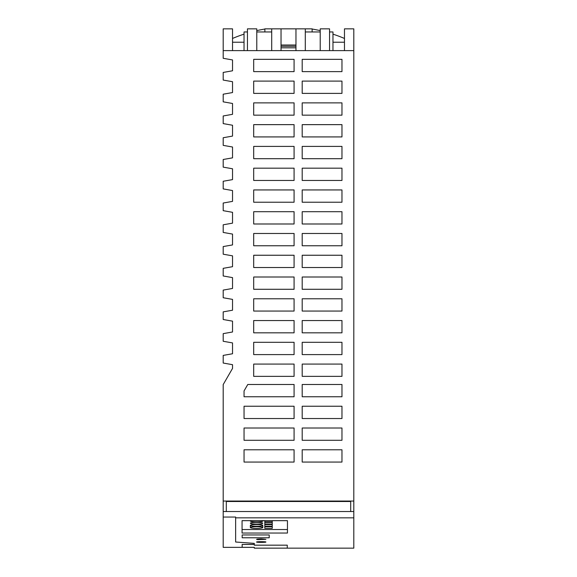 <?xml version="1.0" encoding="UTF-8"?>
<svg xmlns="http://www.w3.org/2000/svg" width="577" height="577" viewBox="0 0 577 577"><rect width="100%" height="100%" fill="white"/><g stroke="black" fill="none" stroke-linecap="round" stroke-linejoin="round"><path stroke-width="0.87" d="M302.197 146.407L302.197 158.689L341.966 158.689L341.966 146.407L302.197 146.407M302.197 189.941L302.197 202.224L341.966 202.224L341.966 189.941L302.197 189.941M341.966 311.061L341.966 298.778L302.197 298.778L302.197 311.061L341.966 311.061M341.966 102.872L302.197 102.872L302.197 115.155L341.966 115.155L341.966 102.872M302.197 233.476L302.197 245.759L341.966 245.759L341.966 233.476L302.197 233.476M341.966 59.337L302.197 59.337L302.197 71.62L341.966 71.62L341.966 59.337M341.966 255.243L302.197 255.243L302.197 267.526L341.966 267.526L341.966 255.243M341.966 168.174L302.197 168.174L302.197 180.457L341.966 180.457L341.966 168.174M341.966 320.545L302.197 320.545L302.197 332.828L341.966 332.828L341.966 320.545M341.966 93.387L341.966 81.105L302.197 81.105L302.197 93.387L341.966 93.387M253.692 71.62L294.082 71.62L294.082 59.337L253.692 59.337L253.692 71.62M341.966 277.01L302.197 277.01L302.197 289.293L341.966 289.293L341.966 277.01M341.966 354.595L341.966 342.312L302.197 342.312L302.197 354.595L341.966 354.595M302.197 223.991L341.966 223.991L341.966 211.709L302.197 211.709L302.197 223.991M253.692 93.387L294.082 93.387L294.082 81.105L253.692 81.105L253.692 93.387M302.197 124.639L302.197 136.922L341.966 136.922L341.966 124.639L302.197 124.639M244.049 462.062L294.082 462.062L294.082 449.779L244.049 449.779L244.049 462.062M244.049 440.294L294.082 440.294L294.082 428.011L244.049 428.011L244.049 440.294M244.049 418.527L294.082 418.527L294.082 406.244L244.049 406.244L244.049 418.527M294.082 396.76L244.049 396.76L244.049 390.932L247.778 384.477L294.082 384.477L294.082 396.76M253.692 354.595L294.082 354.595L294.082 342.312L253.692 342.312L253.692 354.595M253.692 115.155L294.082 115.155L294.082 102.872L253.692 102.872L253.692 115.155M253.692 332.828L294.082 332.828L294.082 320.545L253.692 320.545L253.692 332.828M253.692 311.061L294.082 311.061L294.082 298.778L253.692 298.778L253.692 311.061M253.692 289.293L294.082 289.293L294.082 277.01L253.692 277.01L253.692 289.293M253.692 267.526L294.082 267.526L294.082 255.243L253.692 255.243L253.692 267.526M253.692 245.759L294.082 245.759L294.082 233.476L253.692 233.476L253.692 245.759M253.692 223.991L294.082 223.991L294.082 211.709L253.692 211.709L253.692 223.991M253.692 202.224L294.082 202.224L294.082 189.941L253.692 189.941L253.692 202.224M253.692 180.457L294.082 180.457L294.082 168.174L253.692 168.174L253.692 180.457M253.692 158.689L294.082 158.689L294.082 146.407L253.692 146.407L253.692 158.689M253.692 136.922L294.082 136.922L294.082 124.639L253.692 124.639L253.692 136.922M341.966 428.011L302.197 428.011L302.197 440.294L341.966 440.294L341.966 428.011M302.197 396.76L341.966 396.76L341.966 384.477L302.197 384.477L302.197 396.76M223.198 50.617L223.198 58.299L232.531 59.943L232.531 70.791L223.198 72.435L223.198 80.066L232.531 81.71L232.531 92.558L223.198 94.202L223.198 101.833L232.531 103.478L232.531 114.318L223.198 115.97L223.198 123.601L232.531 125.245L232.531 136.085L223.198 137.737L223.198 145.368L232.531 147.012L232.531 157.853L223.198 159.497L223.198 167.135L232.531 168.78L232.531 179.62L223.198 181.265L223.198 188.903L232.531 190.547L232.531 201.387L223.198 203.032L223.198 210.67L232.531 212.314L232.531 223.155L223.198 224.799L223.198 232.437L232.531 234.082L232.531 244.922L223.198 246.567L223.198 254.205L232.531 255.849L232.531 266.689L223.198 268.334L223.198 275.972L232.531 277.616L232.531 288.457L223.198 290.101L223.198 297.739L232.531 299.384L232.531 310.224L223.198 311.868L223.198 319.507L232.531 321.151L232.531 331.991L223.198 333.636L223.198 341.274L232.531 342.918L232.531 353.759L223.198 355.403L223.198 363.041L232.531 364.686L232.531 368.407L223.198 384.563L223.198 511.532L353.802 511.532L353.802 50.617L223.198 50.617L223.198 28.85L232.531 28.85L232.531 50.617M353.802 501.052L223.198 501.052M302.197 462.062L341.966 462.062L341.966 449.779L302.197 449.779L302.197 462.062M294.082 364.08L253.692 364.08L253.692 376.363L294.082 376.363L294.082 364.08M302.197 418.527L341.966 418.527L341.966 406.244L302.197 406.244L302.197 418.527M302.197 376.363L341.966 376.363L341.966 364.08L302.197 364.08L302.197 376.363M312.135 31.959L312.135 28.85L281.035 28.85L281.035 50.617M271.709 50.617L271.709 28.85L264.865 28.85L264.865 31.959M223.198 511.532L223.198 547.357L254.291 547.357M226.307 511.532L226.307 501.5L350.693 501.5L350.693 511.532M265.896 542.027C266.192 542.481 256.267 542.481 256.563 542.027C256.275 541.551 266.185 541.551 265.896 542.027M242.059 520.663L287.454 520.663L287.454 533.04L242.059 533.04L242.059 520.663L242.059 529.535L287.454 529.535L287.454 520.663M287.259 545.171L254.291 545.171L254.291 543.375L235.64 542.012L235.64 517.843L353.802 517.843L353.802 548.15L254.291 548.15L287.259 548.128L287.259 545.171L287.259 548.128M261.23 538.925L257.63 539.084L256.563 539.358L257.63 539.632L265.896 539.358L261.23 538.925M269.221 534.944L242.167 534.944L242.167 537.786L269.221 537.786L269.221 534.944L269.221 537.786M353.802 517.843L353.802 511.532M223.198 517.05L235.64 517.05L235.64 517.843M242.167 534.944L242.167 537.786M264.807 524.01L264.807 522.409L272.265 522.409L272.265 524.01L264.807 524.01L264.807 522.409M262.78 523.209A6.217 0.865 180 0 0 256.563 522.344A6.217 0.865 180 0 0 250.346 523.209A6.217 0.865 180 0 0 256.563 524.075A6.217 0.865 180 0 0 262.78 523.209M264.807 528.337L264.807 526.736L272.265 526.736L272.265 528.337L264.807 528.337L264.807 526.736M262.78 527.537A6.217 0.865 180 0 0 256.563 526.671A6.217 0.865 180 0 0 250.346 527.537A6.217 0.865 180 0 0 256.563 528.402A6.217 0.865 180 0 0 262.78 527.537L262.78 525.373A6.217 0.865 180 0 0 256.563 524.507A6.217 0.865 180 0 0 250.346 525.373A6.217 0.865 180 0 0 256.563 526.238A6.217 0.865 180 0 0 262.78 525.373M264.807 526.174L264.807 524.572L272.265 524.572L272.265 526.174L264.807 526.174L264.807 524.572M264.807 521.846L264.807 520.663L264.807 521.846L272.265 521.846L272.265 520.663L272.265 521.846M250.988 520.663A6.217 0.865 180 0 0 250.346 521.045A6.217 0.865 180 0 0 256.563 521.911A6.217 0.865 180 0 0 262.78 521.045A6.217 0.865 180 0 0 262.146 520.663M272.265 524.01L272.265 522.409M272.265 528.337L272.265 526.736M250.346 525.373L250.346 527.537M272.265 526.174L272.265 524.572M254.291 544.443L242.167 544.443L254.291 544.378L254.291 543.375M242.167 544.378L242.167 547.335L254.291 547.335L254.291 548.128M344.469 50.617L344.469 28.85L353.802 28.85L353.802 50.617M312.135 29.038A143.348 143.348 0 0 1 320.221 30.631M332.965 34.151A143.348 143.348 0 0 1 344.469 38.457M232.531 38.457A143.348 143.348 0 0 1 244.035 34.151M256.779 30.631A143.348 143.348 0 0 1 264.865 29.038M329.546 31.959L332.965 31.959L332.965 50.617M320.221 31.959L305.291 31.959M271.709 28.85L281.035 28.85M247.454 31.959L244.035 31.959L244.035 50.617M332.965 42.222L344.469 42.222M247.454 50.617L247.454 28.85L256.779 28.85L256.779 50.617M329.546 50.617L329.546 28.85L320.221 28.85L320.221 50.617M271.709 31.959L256.779 31.959M295.965 46.261L281.035 46.261M295.965 45.02L281.035 45.02M305.291 50.617L305.291 28.85M295.965 47.819L281.035 47.819M244.035 42.222L232.531 42.222M295.965 50.617L295.965 28.85"/></g></svg>
